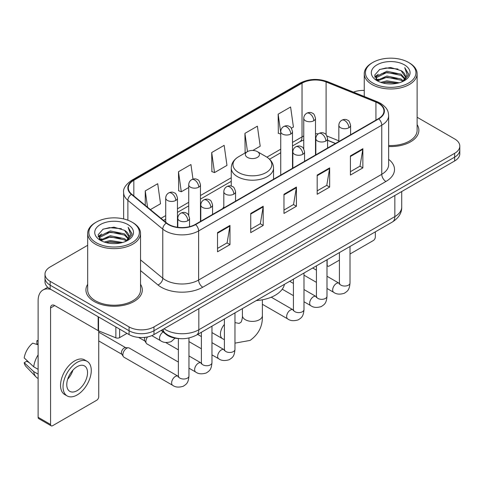 <?xml version="1.0" encoding="UTF-8"?>
<svg xmlns="http://www.w3.org/2000/svg" width="484" height="484" viewBox="0 0 484 484"><rect width="100%" height="100%" fill="white"/><g stroke="black" fill="none" stroke-linecap="round" stroke-linejoin="round"><path stroke-width="0.73" d="M223.814 206.868A31.127 17.968 0 0 0 222.713 208.574M335.406 143.512L327.583 140.348M179.788 338.619A17.618 10.17 180 0 1 165.927 334.287L161.208 330.397M87.683 245.291L50.161 266.956A17.618 10.17 0 0 0 45 274.15L45 281.821A17.618 10.17 0 0 0 50.161 289.015L129.065 334.571A17.618 10.17 0 0 0 153.979 334.571L454.639 160.984A17.618 10.17 0 0 0 459.8 153.791L459.8 149.955A17.618 10.17 0 0 1 454.639 157.149A17.618 10.17 0 0 0 459.8 149.955L459.8 146.12A17.618 10.17 0 0 0 454.639 138.926L417.117 117.261M45 274.15A17.618 10.17 0 0 0 50.161 281.343L129.065 326.9A17.618 10.17 0 0 0 153.979 326.9L153.979 330.735L454.639 157.149L153.979 330.735A17.618 10.17 0 0 1 129.065 330.735A17.618 10.17 0 0 0 153.979 330.735L153.979 334.571M50.161 281.343L50.161 285.179L129.065 330.735L50.161 285.179A17.618 10.17 0 0 1 45 277.985A17.618 10.17 0 0 0 50.161 285.179L50.161 289.015M87.683 284.314A28.187 16.274 0 0 0 85.922 289.976A28.187 16.274 0 0 0 94.18 301.484A28.187 16.274 0 0 0 124.902 305.011A28.187 16.274 0 0 0 142.302 289.976A28.187 16.274 0 0 0 140.542 284.314A28.187 16.274 0 0 1 142.302 289.976A28.187 16.274 0 0 1 124.902 305.011A28.187 16.274 0 0 1 94.18 301.484A28.187 16.274 0 0 1 85.922 289.976A28.187 16.274 0 0 1 87.683 284.314M378.434 103.322A18.791 10.848 180 0 1 383.939 110.993A18.791 10.848 180 0 1 378.434 118.671L195.3 224.401A18.791 10.848 180 0 1 166.617 222.955L131.727 194.187A18.791 10.848 180 0 1 128.327 187.961A18.791 10.848 180 0 1 133.832 180.29L302.034 83.181A18.791 10.848 180 0 1 326.101 81.965L375.929 102.106A18.791 10.848 180 0 1 378.434 103.322M378.766 103.134A19.263 11.12 0 0 0 376.195 101.888L326.367 81.742A19.263 11.12 0 0 0 301.701 82.988L133.499 180.096A19.263 11.12 0 0 0 131.339 194.338L166.23 223.106A19.263 11.12 0 0 0 195.633 224.594L378.766 118.858A19.263 11.12 0 0 0 378.766 103.134M217.516 232.623L217.516 251.807L229.973 244.614L229.973 225.435L217.516 232.623M217.516 248.401L227.111 242.865L229.924 226.07A4.701 2.71 -120 0 0 229.973 225.435M227.026 242.914L229.973 244.614M250.736 213.444L250.736 232.629L263.199 225.435L263.199 206.251L250.736 213.444M250.736 229.222L260.338 223.681L263.145 206.892A4.701 2.71 -120 0 0 263.199 206.251M260.253 223.729L263.199 225.435M350.404 155.902L350.404 175.081L362.861 167.894L362.861 148.709L350.404 155.902M350.404 171.681L359.999 166.139L362.812 149.344A4.701 2.71 -120 0 0 362.861 148.709M359.914 166.187L362.861 167.894M317.183 175.081L317.183 194.266L329.64 187.072L329.64 167.894L317.183 175.081M317.183 190.859L326.779 185.324L329.592 168.529A4.701 2.71 -120 0 0 329.64 167.894M326.694 185.372L329.64 187.072M283.963 194.266L283.963 213.444L296.42 206.251L296.42 187.072L283.963 194.266M283.963 210.044L293.558 204.502L296.371 187.707A4.701 2.71 -120 0 0 296.42 187.072M293.473 204.55L296.42 206.251M388.64 146.531A28.187 16.274 0 0 0 418.878 130.299A28.187 16.274 0 0 0 417.117 124.636A28.187 16.274 0 0 1 418.878 130.299A28.187 16.274 0 0 1 388.64 146.531M153.979 326.9L454.639 153.313A17.618 10.17 0 0 0 459.8 146.12M364.258 90.411A17.618 10.17 0 0 0 353.459 92.123M150.415 209.596L160.531 203.758L157.717 183.714L145.26 190.908L145.26 205.343M252.854 150.451L260.198 146.216L257.385 126.173L244.928 133.366L245.128 152.43M291.386 128.206L293.419 127.032L290.606 106.994L278.149 114.188L278.348 133.251M192.989 179.122L190.938 164.536L178.481 171.729L178.681 190.793M211.702 152.545L214.515 172.588L226.972 165.395L224.159 145.351L211.702 152.545L211.901 171.608M214.515 172.588L211.702 171.536M245.678 152.635L244.928 152.357M244.928 133.366L247.481 151.595M280.744 134.147L278.149 133.173M278.149 114.188L280.744 132.707M178.481 171.729L181.294 191.767L188.724 187.477M181.294 191.767L178.481 190.714M145.26 190.908L147.547 207.231M326.996 264.712L327.148 264.802A2.934 1.694 120 0 0 327.759 266.146A2.934 1.694 120 0 0 329.229 266L339.429 260.108M350.005 254.009L373.243 240.59A2.934 1.694 120 0 0 375.324 236.991L375.324 231.854M327.148 264.802L327.148 259.666M372.831 83.067A25.253 14.581 0 0 0 408.544 83.067A25.253 14.581 0 0 0 408.544 62.442L409.373 62.926A26.426 15.258 0 0 1 417.117 73.713A26.426 15.258 0 0 1 400.8 87.81A26.426 15.258 0 0 1 372.002 84.5A26.426 15.258 0 0 1 364.258 73.713A26.426 15.258 0 0 1 372.002 62.926L372.831 62.442A25.253 14.581 0 0 0 372.831 83.067M388.64 145.509A26.426 15.258 0 0 0 417.117 130.299L417.117 73.713M380.793 82.377L386.885 80.816L399.239 82.794M382.535 82.909L386.885 82.014L397.437 83.242L386.063 82.34L382.656 82.939M377 80.423L386.885 76.018L401.067 79.013L403.353 80.907M377.599 80.919L386.885 77.216L401.067 80.211L402.718 81.475M376.177 79.6L376.504 76.418L386.885 71.227L401.067 74.215L404.951 78.62M376.05 79.019L376.504 77.615L386.885 72.425L401.067 75.413L404.672 79.195M402.567 81.596A14.683 8.476 0 0 0 405.368 76.617A14.683 8.476 0 0 0 401.067 70.622L405.362 76.902M404.394 64.844A19.378 11.186 0 0 0 377.024 64.82A19.378 11.186 0 0 0 376.897 80.616A19.378 11.186 0 0 0 376.982 80.665A19.378 11.186 0 0 0 404.473 80.616A19.378 11.186 0 0 0 404.394 64.844M401.067 70.622L390.521 67.476L379.68 69.466L374.652 75.147L377.986 81.197M403.771 81.01L408.454 75.068L408.544 74.004L404.739 67.639L407.135 74.772L402.724 81.524M409.373 62.926L408.544 62.442A25.253 14.581 0 0 0 372.831 62.442M404.739 67.639L408.544 74.246M379.426 69.593L386.063 67.954L397.957 69.018M374.846 77.307L377.012 75.607M381.779 73.58L386.063 72.745L397.533 73.689M381.779 78.372L386.063 77.543L397.533 78.487M374.719 76.835L378.276 74.306M376.613 80.06L378.276 79.104M247.415 157.391A7.048 4.072 0 0 0 257.385 157.391A7.048 4.072 0 0 0 257.385 151.637L266.133 156.689A19.421 11.211 0 0 1 266.133 172.546A19.421 11.211 0 0 1 238.666 172.546A19.421 11.211 0 0 1 238.666 156.689C233.881 159.526 231.412 163.302 231.255 168.008A21.145 12.209 0 0 0 237.45 176.636A21.145 12.209 0 0 0 260.489 179.286A21.145 12.209 0 0 0 273.545 168.008C273.387 163.302 270.919 159.526 266.133 156.689L257.385 151.637A7.048 4.072 0 0 0 247.415 151.637A7.048 4.072 0 0 0 247.415 157.391M256.284 300.576A32.301 18.646 0 0 0 284.465 284.308M178.384 362.056L146.979 343.918A5.288 3.049 -60 0 1 146.313 343.265A5.288 3.049 -60 0 1 145.884 341.498A5.288 3.049 -60 0 1 147.559 336.937M146.313 343.265L144.74 340.742A3.818 2.202 -60 0 1 144.426 339.466A3.818 2.202 -60 0 1 144.934 337.36M122.875 354.784A5.288 3.049 -60 0 1 126.614 348.311A5.288 3.049 -60 0 1 128.363 347.802A5.288 3.049 -60 0 1 129.258 348.05L178.009 376.195A5.288 3.049 -60 0 0 175.601 376.328A5.288 3.049 -60 0 0 175.365 376.455A5.288 3.049 -60 0 0 171.911 381.114A5.288 3.049 -60 0 0 172.721 385.349L123.971 357.204A5.288 3.049 -60 0 1 123.311 356.551A5.288 3.049 -60 0 1 122.875 354.784M123.311 356.551L121.738 354.022A3.818 2.202 -60 0 1 121.423 352.745A3.818 2.202 -60 0 1 124.122 348.069A3.818 2.202 -60 0 1 125.38 347.706L128.363 347.802M119.615 329.114L119.615 337.626L126.99 333.373M51.038 289.523A23.492 13.564 -120 0 0 42.985 290.013A23.492 13.564 -120 0 0 38.115 300.764L38.115 417.287L50.578 424.48L50.578 307.957A5.875 3.388 60 0 1 51.794 305.271A5.875 3.388 60 0 1 54.728 305.561L98.149 330.632L98.149 316.724M50.578 424.48A2.934 1.694 120 0 0 51.183 425.823L38.726 418.636A2.934 1.694 -60 0 1 38.115 417.287M51.183 425.823A2.934 1.694 120 0 0 52.653 425.678L96.673 400.268A2.934 1.694 120 0 0 98.748 396.668L98.748 330.905M119.615 337.626A2.934 1.694 180 0 1 115.858 337.82L98.542 330.82A2.934 1.694 180 0 1 98.149 330.632M77.156 390.624A14.683 8.476 120 0 0 86.745 377.689A14.683 8.476 120 0 0 84.494 365.922A14.683 8.476 120 0 0 77.156 366.654A14.683 8.476 120 0 0 67.56 379.589A14.683 8.476 120 0 0 69.811 391.356A14.683 8.476 120 0 0 77.156 390.624M67.669 379.244A14.683 8.476 120 0 0 72.939 370.121M38.115 341.129L36.875 340.748L36.875 343.7L38.115 344.42M87.138 361.348L84.646 359.908A19.965 11.531 120 0 0 74.663 360.895A19.965 11.531 120 0 0 61.619 378.494A19.965 11.531 120 0 0 64.681 394.496L67.167 395.93A19.965 11.531 120 0 0 77.156 394.944A19.965 11.531 120 0 0 90.199 377.345A19.965 11.531 120 0 0 87.138 361.348A19.965 11.531 120 0 0 77.156 362.334A19.965 11.531 120 0 0 64.112 379.934A19.965 11.531 120 0 0 67.167 395.93M38.115 354.857A19.378 11.186 120 0 0 33.711 366.799L24.2 357.906A15.27 8.815 120 0 1 32.718 343.15L38.115 344.783M38.115 369.346L33.711 366.799M29.342 362.722L26.753 361.227L24.2 362.697L33.711 371.597L38.115 374.138M33.711 371.597A19.378 11.186 120 0 0 36.1 377.006A19.378 11.186 120 0 0 37.564 378.161L38.115 378.482M38.115 340.403A15.27 8.815 120 0 0 36.875 340.748M24.2 362.697A15.27 8.815 120 0 0 26.003 366.497L36.1 377.006M96.255 242.744A25.253 14.581 0 0 0 131.969 242.744A25.253 14.581 0 0 0 131.969 222.126L132.804 222.604A26.426 15.258 0 0 1 140.542 233.391A26.426 15.258 0 0 1 124.225 247.487A26.426 15.258 0 0 1 95.427 244.178A26.426 15.258 0 0 1 87.683 233.391A26.426 15.258 0 0 1 95.427 222.604L96.255 222.126A25.253 14.581 0 0 0 96.255 242.744M87.683 233.391L87.683 289.976A26.426 15.258 0 0 0 95.427 300.764A26.426 15.258 0 0 0 124.225 304.073A26.426 15.258 0 0 0 140.542 289.976L140.542 233.391M104.217 242.054L110.316 240.494L122.67 242.472M105.966 242.587L110.316 241.691L120.861 242.92M100.418 240.094L110.316 235.696L124.497 238.691L126.778 240.584M101.029 240.596L110.316 236.894L124.497 239.889L126.142 241.153M99.607 239.278L99.934 236.095L110.316 230.904L124.497 233.893L128.381 238.297M99.474 238.697L99.934 237.293L110.316 232.102L124.497 235.097L128.103 238.872M125.997 241.274A14.683 8.476 0 0 0 128.798 236.295A14.683 8.476 0 0 0 124.497 230.299L128.786 236.585M127.818 224.522A19.378 11.186 0 0 0 100.454 224.497A19.378 11.186 0 0 0 100.327 240.294A19.378 11.186 0 0 0 100.412 240.342A19.378 11.186 0 0 0 127.903 240.294A19.378 11.186 0 0 0 127.818 224.522M124.497 230.299L113.946 227.153L103.104 229.144L98.083 234.825L101.41 240.881M127.195 240.687L131.878 234.746L131.975 233.681L128.163 227.317L130.565 234.45L126.149 241.201M132.804 222.604L131.969 222.126A25.253 14.581 0 0 0 96.255 222.126M128.163 227.317L131.969 233.923M102.856 229.271L109.493 227.631L121.387 228.696M98.27 236.985L100.436 235.284M105.21 233.258L109.493 232.429L120.964 233.367M105.21 238.049L109.493 237.221L120.964 238.164M106.087 242.617L109.493 242.018L120.849 242.926M98.149 236.513L101.7 233.984M100.037 239.737L101.7 238.781M165.927 333.766L165.927 334.287M164.028 328.769A23.492 13.564 0 0 0 165.607 329.773A23.492 13.564 0 0 0 198.827 329.773L394.841 216.608A23.492 13.564 0 0 0 401.72 207.019C401.889 212.851 398.786 217.836 392.409 221.987L196.395 335.152A11.743 6.782 60 0 0 198.827 329.773L198.827 308.677M394.841 195.512L394.841 216.608A11.743 6.782 60 0 1 392.409 221.987M163.078 329.32A11.743 7.859 129.5 0 0 165.123 333.137L161.559 330.197M454.639 160.984L454.639 153.313M129.065 334.571L129.065 326.9M388.64 159.327A29.367 16.952 180 0 1 385.911 181.488L202.772 287.218A5.875 3.388 60 0 1 198.621 280.024L381.761 174.294A23.492 13.564 0 0 0 388.64 164.699L388.64 115.597A23.492 13.564 180 0 1 381.761 125.187A5.875 3.388 -120 0 0 378.766 118.858M202.772 287.218A29.367 16.952 180 0 1 161.245 287.218A29.367 16.952 180 0 1 157.959 284.955L140.542 270.592M166.23 223.106A5.875 3.926 129.5 0 0 162.769 229.113L162.769 278.215A23.492 13.564 0 0 0 165.401 280.024A23.492 13.564 0 0 0 198.621 280.024L198.621 230.922A23.492 13.564 180 0 1 162.769 229.113L127.879 200.346A23.492 13.564 180 0 1 123.632 192.565L123.632 218.925M388.64 115.597C388.259 111.562 387.884 108.204 380.545 103.322L377.453 101.822A5.875 2.753 112 0 0 376.195 101.888M377.453 101.822L327.626 81.681C317.897 78.239 308.665 78.735 299.929 83.175A5.875 3.388 60 0 1 301.701 82.988M133.499 180.096A5.875 3.388 -120 0 0 131.727 180.284C125.628 184.67 122.93 188.76 123.632 192.565M131.339 194.338A5.875 3.926 129.5 0 0 127.879 200.346L127.879 220.208M327.626 81.681A5.875 2.753 112 0 0 326.367 81.742M195.633 224.594A5.875 3.388 60 0 1 198.621 230.922L381.761 125.187L381.761 174.294A5.875 3.388 60 0 0 385.911 181.488M140.542 259.89L162.769 278.215A5.875 3.926 -50.5 0 1 157.959 284.955M133.832 180.29L133.832 195.923M375.929 102.106L375.929 120.117M326.101 81.965L326.101 134.715M338.842 140.82L326.984 136.028M318.284 133.844A18.791 10.848 0 0 0 315.495 133.711M303.752 136.01A18.791 10.848 0 0 0 302.034 136.887L292.493 142.393M302.034 83.181L302.034 136.887A10.569 6.104 60 0 1 299.844 141.727L292.493 145.968M280.744 149.175L266.914 157.161M231.255 177.749L200.467 195.524M188.724 202.306L177.459 208.81M165.716 215.586L160.99 218.314M335.533 143.439L328.2 140.475A10.569 4.949 -68 0 1 327.583 140.106M283.963 194.871L296.371 187.707M317.183 175.692L329.592 168.529M350.404 156.513L362.812 149.344M250.736 214.055L263.145 206.892M217.516 233.234L229.924 226.07M262.382 299.802L262.382 315.629A9.982 5.766 180 0 1 259.46 319.706A9.982 5.766 180 0 1 245.34 319.706A9.982 5.766 180 0 1 242.417 315.629C242.569 316.361 242.157 320.541 240.887 322.356L239.06 323.409L234.97 322.598M224.401 339.701L222.489 338.661A9.982 5.766 -60 0 1 224.401 324.468M348.867 127.734A5.875 3.388 0 0 0 350.591 125.332C349.66 121.938 348.728 120.274 347.802 120.335C346.102 119.137 344.094 119.106 341.783 120.25A5.875 3.388 60 0 1 344.717 120.54A5.875 3.388 -120 0 1 348.867 127.734A5.875 3.388 0 0 1 340.561 127.734A5.875 3.388 0 0 1 338.842 125.332C338.933 123.105 339.913 121.411 341.783 120.25M326.996 288.464L333.766 292.372A5.288 3.049 -60 0 1 332.956 288.137A5.288 3.049 -60 0 1 336.41 283.479A5.288 3.049 -60 0 1 336.646 283.352A5.288 3.049 -60 0 1 339.054 283.219L326.996 276.255M339.732 283.751L339.26 284.144L339.429 283.001A5.288 3.049 -0 0 0 340.978 285.161A5.288 3.049 -0 0 0 348.214 285.288A5.288 3.049 -0 0 0 350.005 283.001C349.4 290.454 347.252 291.253 344.299 293.286C339.883 294.629 336.374 294.326 333.766 292.372M325.865 141.013A5.875 3.388 0 0 0 327.583 138.618C326.652 135.218 325.72 133.554 324.794 133.62C323.094 132.422 321.086 132.392 318.774 133.53A5.875 3.388 60 0 1 321.709 133.82A5.875 3.388 -120 0 1 325.865 141.013A5.875 3.388 0 0 1 317.558 141.013A5.875 3.388 0 0 1 315.834 138.618C315.925 136.391 316.905 134.697 318.774 133.53M303.988 301.744L310.764 305.658A5.288 3.049 -60 0 1 309.954 301.417A5.288 3.049 -60 0 1 313.402 296.765A5.288 3.049 -60 0 1 313.638 296.638A5.288 3.049 -60 0 1 316.046 296.498L303.988 289.541M316.73 297.031L316.252 297.424L316.427 296.281A5.288 3.049 -0 0 0 317.97 298.44A5.288 3.049 -0 0 0 325.206 298.574A5.288 3.049 -0 0 0 326.996 296.281C326.397 303.734 324.244 304.533 321.291 306.566C316.875 307.909 313.366 307.606 310.764 305.658M302.857 154.293A5.875 3.388 0 0 0 304.575 151.897C303.643 148.503 302.718 146.84 301.792 146.9C300.086 145.702 298.083 145.672 295.766 146.815A5.875 3.388 60 0 1 298.701 147.106A5.875 3.388 -120 0 1 302.857 154.293A5.875 3.388 0 0 1 294.55 154.293A5.875 3.388 0 0 1 292.832 151.897C292.917 149.671 293.897 147.977 295.766 146.815M262.382 304.291L287.756 318.938A5.288 3.049 -60 0 1 286.945 314.703A5.288 3.049 -60 0 1 290.4 310.044A5.288 3.049 -60 0 1 290.63 309.917A5.288 3.049 -60 0 1 293.038 309.784L271.258 297.206M293.721 310.317L293.25 310.704L293.419 309.566A5.288 3.049 -0 0 0 294.968 311.72A5.288 3.049 -0 0 0 302.197 311.853A5.288 3.049 -0 0 0 303.988 309.566C303.389 317.02 301.242 317.813 298.289 319.851C293.867 321.195 290.358 320.892 287.756 318.938M233.839 194.144A5.875 3.388 0 0 0 235.557 191.749C234.625 188.349 233.699 186.685 232.768 186.751C231.068 185.553 229.065 185.523 226.748 186.661A5.875 3.388 60 0 1 229.682 186.951A5.875 3.388 -120 0 1 233.839 194.144A5.875 3.388 0 0 1 225.532 194.144A5.875 3.388 0 0 1 223.814 191.749C223.898 189.522 224.878 187.822 226.748 186.661M211.962 354.875L218.738 358.783A5.288 3.049 -60 0 1 217.927 354.548A5.288 3.049 -60 0 1 221.382 349.89A5.288 3.049 -60 0 1 221.612 349.763A5.288 3.049 -60 0 1 224.019 349.629L211.962 342.672M224.703 350.162L224.231 350.555L224.401 349.412A5.288 3.049 -0 0 0 225.949 351.572A5.288 3.049 -0 0 0 233.179 351.705A5.288 3.049 -0 0 0 234.97 349.412C234.371 356.865 232.223 357.664 229.271 359.697C224.848 361.04 221.339 360.737 218.738 358.783M210.83 207.424A5.875 3.388 0 0 0 212.549 205.028C211.623 201.634 210.691 199.965 209.766 200.031C208.066 198.833 206.057 198.803 203.74 199.94A5.875 3.388 60 0 1 206.68 200.231A5.875 3.388 -120 0 1 210.83 207.424A5.875 3.388 0 0 1 202.524 207.424A5.875 3.388 0 0 1 200.806 205.028C200.896 202.802 201.87 201.108 203.74 199.94M188.96 368.161L195.73 372.069A5.288 3.049 -60 0 1 194.919 367.834A5.288 3.049 -60 0 1 198.373 363.175A5.288 3.049 -60 0 1 198.609 363.048A5.288 3.049 -60 0 1 201.017 362.915L188.96 355.952M201.695 363.448L201.223 363.835L201.392 362.697A5.288 3.049 -0 0 0 202.941 364.851A5.288 3.049 -0 0 0 210.171 364.984A5.288 3.049 -0 0 0 211.962 362.697C211.363 370.151 209.215 370.944 206.263 372.983C201.846 374.326 198.331 374.017 195.73 372.069M187.822 220.71A5.875 3.388 0 0 0 189.547 218.314C188.615 214.914 187.683 213.25 186.757 213.317C185.057 212.119 183.049 212.089 180.738 213.226A5.875 3.388 60 0 1 183.672 213.517A5.875 3.388 -120 0 1 187.822 220.71A5.875 3.388 0 0 1 179.522 220.71A5.875 3.388 0 0 1 177.797 218.314C177.888 216.088 178.868 214.388 180.738 213.226M178.687 376.727L178.215 377.121L178.384 375.977A5.288 3.049 -0 0 0 179.933 378.137A5.288 3.049 -0 0 0 187.169 378.264A5.288 3.049 -0 0 0 188.96 375.977C188.355 383.431 186.207 384.229 183.254 386.262C178.838 387.605 175.329 387.303 172.721 385.349M313.777 120.752A5.875 3.388 0 0 0 315.495 118.356C314.57 114.962 313.638 113.292 312.712 113.359C311.012 112.161 309.004 112.131 306.687 113.268A5.875 3.388 60 0 1 309.627 113.558A5.875 3.388 -120 0 1 313.777 120.752A5.875 3.388 0 0 1 305.471 120.752A5.875 3.388 0 0 1 303.752 118.356C303.843 116.13 304.817 114.436 306.687 113.268M290.769 134.038A5.875 3.388 0 0 0 292.493 131.642C291.562 128.242 290.63 126.578 289.704 126.645C288.004 125.447 285.996 125.416 283.684 126.554A5.875 3.388 60 0 1 286.619 126.844A5.875 3.388 -120 0 1 290.769 134.038A5.875 3.388 0 0 1 282.468 134.038A5.875 3.388 0 0 1 280.744 131.642C280.835 129.416 281.815 127.715 283.684 126.554M198.749 187.169A5.875 3.388 0 0 0 200.467 184.767C199.535 181.373 198.609 179.709 197.678 179.77C195.978 178.572 193.969 178.548 191.658 179.685A5.875 3.388 60 0 1 194.592 179.975A5.875 3.388 -120 0 1 198.749 187.169A5.875 3.388 0 0 1 190.442 187.169A5.875 3.388 0 0 1 188.724 184.767C188.808 182.541 189.788 180.847 191.658 179.685M175.74 200.449A5.875 3.388 0 0 0 177.459 198.053C176.527 194.659 175.601 192.989 174.676 193.055C172.969 191.858 170.967 191.827 168.65 192.965A5.875 3.388 60 0 1 171.59 193.255A5.875 3.388 -120 0 1 175.74 200.449A5.875 3.388 0 0 1 167.434 200.449A5.875 3.388 0 0 1 165.716 198.053C165.8 195.826 166.78 194.132 168.65 192.965M175.063 338.153L171.173 341.644C166.756 342.987 163.241 342.684 160.64 340.73A5.288 3.049 -60 0 1 159.545 338.31A5.288 3.049 -60 0 1 163.096 331.951M50.578 307.957L54.728 305.561M98.542 316.947L98.542 330.82M115.858 337.82L115.858 326.942M196.395 335.152C186.945 339.901 177.495 339.901 168.039 335.152L165.123 333.137M401.72 207.019L401.72 191.537M299.929 83.175L131.727 180.284M328.2 140.475L327.583 140.233M315.852 138.182L315.495 138.176M303.752 139.985L299.844 141.727M280.744 152.75L269.546 159.218M231.255 181.325L200.467 199.099M188.724 205.881L177.459 212.385M165.716 219.161L163.544 220.42M327.759 266.146L326.996 265.704M376.007 79.394L376.007 78.42M364.258 96.485L364.258 73.713M262.382 315.629C262.812 325.962 258.716 334.22 250.095 340.409L234.97 343.138M222.489 338.661L211.962 332.587M273.545 179.225L273.545 168.008M231.255 186.086L231.255 168.008M247.415 151.637L238.666 156.689M242.417 308.586L242.417 315.629M339.417 283.406L339.054 283.219M350.005 246.471L350.005 283.001M350.591 134.746L350.591 125.332M316.427 282.36L303.988 275.178M339.429 252.575L339.429 283.001M338.842 141.528L338.842 125.332M316.427 270.151L312.7 268.003M316.409 296.692L316.046 296.498M326.996 259.751L326.996 296.281M327.583 148.025L327.583 138.618M293.419 295.639L282.251 289.196M316.427 265.855L316.427 296.281M315.834 154.807L315.834 138.618M293.419 283.436L289.698 281.289M293.401 309.972L293.038 309.784M303.988 273.036L303.988 309.566M304.575 161.311L304.575 151.897M293.419 279.141L293.419 309.566M292.832 168.093L292.832 151.897M224.382 349.823L224.019 349.629M234.97 312.882L234.97 349.412M235.557 201.156L235.557 191.749M201.392 348.77L188.96 341.595M224.401 318.986L224.401 349.412M223.814 207.938L223.814 191.749M201.392 336.568L197.672 334.42M201.374 363.103L201.017 362.915M211.962 326.168L211.962 362.697M212.549 214.442L212.549 205.028M138.642 337.415L144.934 341.045M201.392 332.266L201.392 362.697M200.806 221.224L200.806 205.028M178.384 349.847L165.631 342.484M178.372 376.389L178.009 376.195M188.96 337.989L188.96 375.977M189.547 226.669L189.547 218.314M98.748 340.948L121.926 354.324M178.384 338.564L178.384 375.977M177.797 227.305L177.797 218.314M98.748 332.133L125.743 347.718M315.495 155.007L315.495 118.356M303.752 148.897L303.752 118.356M292.493 168.287L292.493 131.642M280.744 175.069L280.744 131.642M200.467 221.418L200.467 184.767M188.724 215.313L188.724 184.767M177.459 227.256L177.459 198.053M160.64 340.73L151.813 335.636M165.716 222.21L165.716 198.053M42.985 290.013L47.735 287.266M99.432 239.072L99.432 238.098"/></g></svg>
